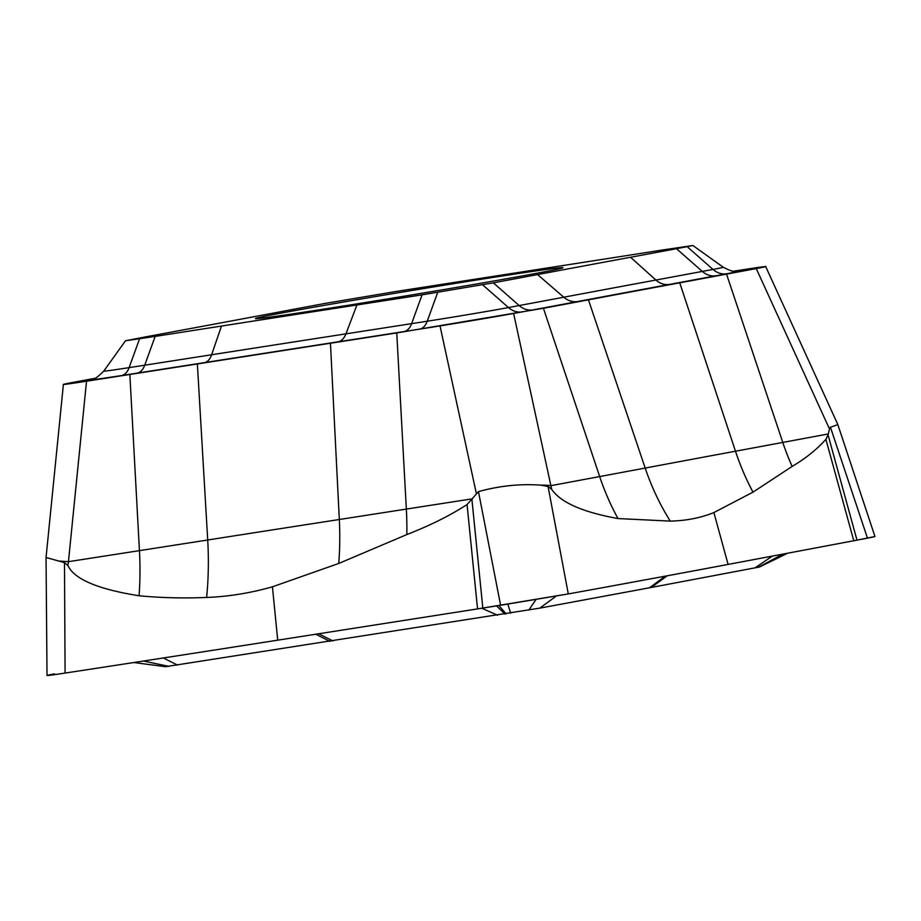 <?xml version="1.0" encoding="UTF-8"?>
<svg xmlns="http://www.w3.org/2000/svg" width="921" height="921" viewBox="0 0 921 921"><rect width="100%" height="100%" fill="white"/><g stroke="black" fill="none" stroke-linecap="round" stroke-linejoin="round"><path stroke-width="1.38" d="M733.634 271.188L742.568 269.795C768.137 265.858 772.707 265.455 756.268 268.587L726.542 274.124A3084.866 43.068 170.6 0 1 679.744 282.828A3067.863 42.838 -9.4 0 0 588.438 299.843A3084.866 43.068 170.6 0 1 543.425 308.27L396.755 332.93A3084.866 43.068 170.6 0 1 330.455 343.234A3067.863 42.838 -9.4 0 0 197.37 363.956A3084.866 43.068 170.6 0 1 129.849 374.479L86.528 381.225C60.959 385.162 56.388 385.565 72.828 382.434L94.955 378.312M829.487 428.944L830.443 427.263L837.857 424.604L765.708 266.583L756.268 268.587L829.487 428.944L828.048 434.885L825.895 439.34L853.779 540.754L874.95 536.529L837.845 424.604M58.184 560.993A54.684 1.888 5.7 0 1 68.453 561.683L67.901 565.517L64.493 562.639L46.05 557.493L63.388 384.437L72.828 382.434M46.05 557.493L47.017 675.484M617.991 518.558A219.21 180.447 79.4 0 1 599.675 476.571L550.965 485.655A54.684 13.516 -12.2 0 0 541.064 485.171C520.699 483.606 499.838 485.747 478.471 491.607L467.062 504.547L477.55 608.908L568.292 593.93A1624.483 22.68 -9.4 0 0 728.097 564.423L853.779 540.754L728.097 564.423A1624.483 22.68 170.6 0 1 568.292 593.93L548.076 486.53L551.667 489.281C560.463 502.382 582.579 512.134 617.991 518.558L670.258 521.113C686.145 520.745 700.685 517.89 713.89 512.571L728.097 564.423M277.716 640.176L477.55 608.908L277.716 640.176A1624.483 22.68 170.6 0 1 65.08 673.078A1624.483 22.68 -9.4 0 0 277.716 640.176L272.432 586.804L338.755 563.456L406.84 534.56C429.957 525.557 450.024 515.553 467.062 504.547M65.08 673.078C45.486 676.037 41.952 676.29 54.489 673.861C41.94 676.29 45.474 676.037 65.08 673.078L64.493 562.639M830.443 427.263L867.478 538.163L853.779 540.754M679.744 282.828L735.476 451.221A3118.886 43.552 -9.4 0 0 782.792 442.437A218.519 179.883 -100.6 0 0 792.152 466.417C805.61 458.462 816.858 449.436 825.895 439.34M792.152 466.417L752.998 492.148L713.89 512.571M478.471 491.607L500.61 605.281L477.55 608.896M541.064 485.171L548.076 486.53M67.901 565.517C74.187 579.171 97.914 589.256 139.071 595.76C160.427 597.833 182.945 598.397 206.615 597.453C228.592 596.601 250.535 593.055 272.432 586.804M513.699 313.808L551.667 489.281M651.343 587.448L759.549 566.991L787.651 553.21M165.987 666.608L539.798 608.136L651.366 587.437L667.149 575.809M754.84 567.958L772.362 556.088M649.512 587.794L665.284 576.155M539.798 608.136L556.296 596.06M497.524 615.24L481.844 608.228M332.953 640.981L318.678 633.763M330.052 641.442L315.776 634.212M177.592 665.1L163.351 657.974M282.413 312.887A155.845 2.176 -9.4 0 0 279.04 313.508A155.845 2.176 -9.4 0 0 255.439 318.597A155.845 2.176 -9.4 0 0 363.83 302.767A155.845 2.176 -9.4 0 0 535.964 273.41A155.845 2.176 -9.4 0 0 539.338 272.777A155.845 2.176 -9.4 0 0 562.938 267.689A155.845 2.176 -9.4 0 0 454.56 283.53A155.845 2.176 -9.4 0 0 282.413 312.887M422.06 294.847A3029.94 42.308 170.6 0 1 356.934 304.966A3122.789 43.598 -9.4 0 0 221.477 326.057A3029.94 42.308 170.6 0 1 155.154 336.407L125.486 340.77L141.88 337.581A3029.94 42.308 170.6 0 1 187.838 329.039A3122.789 43.598 -9.4 0 0 280.79 311.701A3029.94 42.308 170.6 0 1 324.998 303.435L396.329 291.439A3029.94 42.308 170.6 0 1 461.444 281.319A3122.789 43.598 -9.4 0 0 596.912 260.24A3029.94 42.308 170.6 0 1 663.224 249.89L692.891 245.516L676.509 248.716A3029.94 42.308 170.6 0 1 630.54 257.258A3122.789 43.598 -9.4 0 0 537.588 274.585A3029.94 42.308 170.6 0 1 493.38 282.851L422.06 294.847L411.629 323.639L427.24 321.21L437.671 292.418M874.42 536.724L867.478 538.163M568.292 593.93L500.61 605.281M125.486 340.77L103.751 371.117A59.209 0.829 -9.4 0 0 129.113 367.629L144.724 365.2A3056.339 42.677 -9.4 0 0 211.623 354.758A21.874 11.927 -98.9 0 1 204.381 362.632A3080.929 43.011 170.6 0 1 338.03 341.829A3071.811 42.884 -9.4 0 0 404.043 331.572L419.654 329.142A74.682 1.048 -9.4 0 0 522.08 311.92L532.799 309.917A3071.811 42.884 -9.4 0 0 577.617 301.535A3080.929 43.011 170.6 0 1 669.325 284.439A3071.811 42.884 -9.4 0 0 715.916 275.782L726.634 273.779A74.682 1.048 -9.4 0 0 736.167 271.292M221.477 326.057L211.623 354.758A3096.39 43.229 170.6 0 1 345.939 333.851A21.874 12.894 -98.8 0 1 338.03 341.829M92.825 379.118A74.682 1.048 -9.4 0 0 121.526 375.549L137.137 373.12A3071.811 42.884 -9.4 0 0 204.381 362.632M139.071 595.76A219.21 124.416 81.2 0 0 139.439 550.631L68.453 561.683L86.528 381.225M197.37 363.956L207.709 539.994A3118.886 43.552 -9.4 0 1 139.439 550.631L129.849 374.479M330.455 343.234L339.319 519.502A3118.886 43.552 -9.4 0 0 406.345 509.083L472.657 498.768M206.615 597.453A219.21 119.569 -98.9 0 0 207.709 539.994A3033.855 42.354 170.6 0 1 339.319 519.502A219.198 129.182 -98.8 0 1 338.755 563.456M396.755 332.93L406.345 509.083A218.519 124.036 -98.8 0 1 406.84 534.56M440.077 326.184L476.341 493.437M588.438 299.843L645.184 468.064A3118.886 43.552 -9.4 0 1 599.675 476.571L543.425 308.27M670.258 521.113A219.21 183.693 -100.6 0 1 645.184 468.064A3033.855 42.354 170.6 0 1 735.476 451.221A219.198 177.062 -100.5 0 0 752.998 492.148M726.542 274.124L782.792 442.437L828.29 433.952M828.048 434.885L856.99 540.155M471.943 499.758L482.823 608.079M759.549 566.991L787.42 553.256M758.639 567.209L784.324 553.843M758.294 567.278L782.988 554.085M528.861 610.07L535.964 599.525M510.637 613.133L507.839 604.13M506.113 613.87L498.906 605.546M504.95 614.054L496.546 605.914M168.957 666.378L143.48 661.036M356.934 304.966L345.939 333.851A3056.339 42.677 -9.4 0 0 411.629 323.639A21.874 12.41 -98.8 0 1 404.043 331.572M419.654 329.142A21.874 12.41 81.2 0 0 427.24 321.21A59.209 0.829 -9.4 0 0 508.461 307.556L519.168 305.553L493.38 282.851M482.673 284.854L508.461 307.556A21.874 18.006 -100.6 0 0 522.08 311.92M532.799 309.917A21.874 18.006 79.4 0 1 519.168 305.553A3056.339 42.677 -9.4 0 0 563.767 297.218A3096.39 43.229 170.6 0 1 655.925 280.042A3056.339 42.677 -9.4 0 0 702.297 271.419L713.004 269.427L687.216 246.724M537.588 274.585L563.767 297.218A21.874 18.328 -100.6 0 0 577.617 301.535M630.54 257.258L655.925 280.042A21.874 17.672 -100.5 0 0 669.325 284.439M676.509 248.716L702.297 271.419A21.874 18.006 -100.6 0 0 715.916 275.782M726.634 273.779A21.874 18.006 79.4 0 1 713.004 269.427A59.209 0.829 -9.4 0 0 723.25 267.24C736.144 273.94 735.004 270.325 736.719 271.269M139.543 338.836L129.113 367.629A21.874 12.41 -98.8 0 1 121.526 375.549M137.137 373.12A21.874 12.41 81.2 0 0 144.724 365.2L155.154 336.407M133.775 662.533L165.768 666.723M692.891 245.516L723.25 267.24M92.296 379.279C93.781 379.878 97.591 377.161 103.751 371.117"/></g></svg>
